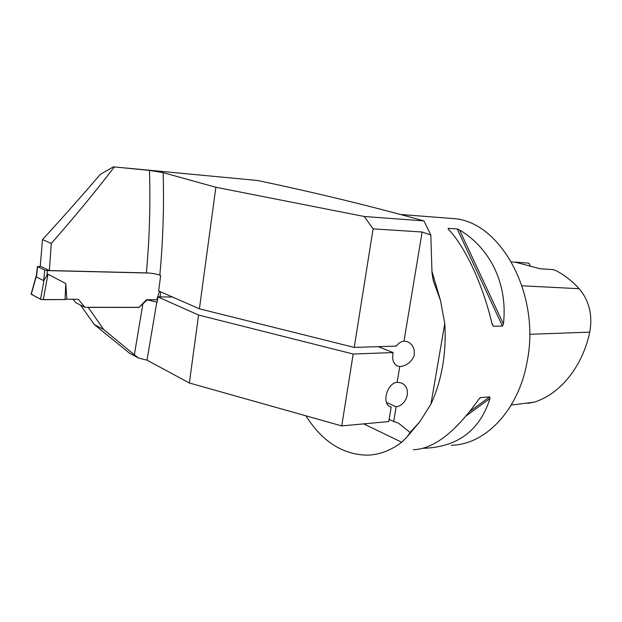 <?xml version="1.0" encoding="UTF-8"?>
<svg xmlns="http://www.w3.org/2000/svg" width="622" height="622" viewBox="0 0 622 622"><rect width="100%" height="100%" fill="white"/><g stroke="black" fill="none" stroke-linecap="round" stroke-linejoin="round"><path stroke-width="0.93" d="M410.092 432.469L407.052 436.893L419.873 421.677L410.092 432.469L398.407 423.1L393.679 421.537L396.128 406.811C407.923 404.969 411.982 386.744 400.91 382.849L397.147 382.289L399.775 366.482C405.723 366.187 410.45 362.851 413.964 356.484C415.302 349.276 413.024 344.3 407.138 341.556L403.989 341.128C401.136 341.478 398.554 343.134 396.253 346.096L354.229 347.41L199.405 308.8L215.857 187.261L364.228 216.487L423.909 220.903C371.466 206.255 315.992 192.781 257.5 180.489L113.406 166.836L149.443 170.405L163.143 172.652C164.138 206.869 163.026 241.041 159.815 275.157C156.309 273.898 151.83 273.144 146.372 272.895C149.513 238.747 150.532 204.584 149.443 170.405M423.909 220.903L430.821 235.062L432.002 272.887L433.27 280.693L440.539 300.628L431.963 271.386M113.406 166.836L100.655 174.144L99.139 175.707C81.428 196.404 62.55 217.7 42.498 239.594L51.276 243.427C74.671 216.837 95.656 191.389 114.238 167.077M51.276 243.427L49.395 270.539L146.372 272.895M419.873 421.677L430.906 404.207C436.286 392.599 440.182 379.863 442.607 366.008C444.987 352.122 445.702 337.987 444.769 323.603L440.539 300.628M403.989 341.128L422.136 232.014L430.821 235.062M422.136 232.014L373.091 228.857L364.228 216.487M354.229 347.41L373.091 228.857M147.173 299.983L138.854 307.423L146.551 299.703L156.814 302.059L147.002 360.154L189.36 382.989L341.742 425.914L388.781 421.553L391.176 407.107L390.212 406.757C381.41 403.46 387.203 382.95 397.147 382.289M147.002 360.154L138.496 358.039L129.392 353.102L94.241 324.497L103.656 329.473L134.36 354.789L142.943 303.513M199.405 308.8L158.649 290.956L160.647 275.499L159.815 275.157M172.481 297.013L157.887 296.896L198.558 315.043L353.179 354.019L393.151 352.565L378.23 346.664M80.502 305.06L94.241 324.497M138.854 307.423L88.246 307.392L103.656 329.473M138.496 358.039L134.36 354.789M189.36 382.989L198.558 315.043M156.814 302.059L157.195 302.23L157.887 296.896M341.742 425.914L353.179 354.019M399.775 366.482L397.528 366.024C393.252 363.784 391.79 359.298 393.151 352.565M215.857 187.261L163.143 172.652M42.498 239.594L40.259 266.146L49.395 270.539M446.199 218.034L455.421 218.75C501.433 223.189 540.79 295.162 527.091 361.833C518.453 410.745 484.88 444.971 451.238 445.228M305.892 415.815C322.18 441.503 342.613 454.62 367.198 455.164C379.21 454.861 390.717 450.553 401.719 442.242L407.052 436.893M493.378 326.239L492.157 324.194C482.734 284.06 465.038 246.561 448.322 229.184L448.19 228.336L457.224 228.958L459.534 229.953C490.299 248.24 508.05 284.207 503.416 324.031L502.444 326.091L493.378 326.239L491.862 322.95M413.296 449.714C433.612 449.053 455.413 432.274 478.707 399.378L480.588 397.606L489.669 396.883L489.973 398.469C480.153 429.6 458.904 446.168 426.226 448.182L423.077 448.283M515.405 262.204L540.176 268.766L553.121 269.637L555.485 270.383C564.045 274.722 571.937 280.825 579.144 288.701L522.052 285.809M530.341 265.905L528.925 263.168L516.058 262.126M527.674 403.344L534.22 402.162C559.854 394.255 582.425 366.988 589.742 332.14C592.758 315.175 589.228 300.698 579.144 288.701M393.679 421.537L389.131 419.415M389.395 406.298L391.176 407.107M396.128 406.811L386.511 402.481M149.086 273.05L47.466 270.586L44.792 270.135L37.6 266.651L40.71 266.364M72.999 299.268L75.791 302.657L84.887 307.299L138.659 307.338M37.6 266.651L36.449 277L43.618 280.592L47.941 274.209L65.784 283.531L65.069 299.563L66.842 299.229L65.784 283.531M84.887 307.299L78.325 299.299L66.842 299.229M146.551 299.703L156.884 299.765L159.434 291.306M36.449 277L36.55 274.691M47.941 274.209L43.322 299.672L40.57 299.221L31.271 294.26L36.379 276.051M40.57 299.221L44.076 279.9M43.322 299.672L65.069 299.563L41.775 299.547C37.149 297.619 33.681 295.745 31.364 293.918M160.624 291.819L160.103 296.912M157.506 299.835L156.884 299.765M444.769 323.603L430.906 404.207M589.742 332.14L529.641 334.294M534.22 402.162L511.214 405.07M503.416 324.031L459.534 229.953M502.444 326.091L457.224 228.958M448.843 229.743L448.19 228.336M479.352 398.515L480.588 397.606M469.991 411.344L489.669 396.883M466.43 415.729L489.973 398.469M401.719 442.242L363.699 423.877M47.466 270.586L46.914 275.437M44.792 270.135L43.618 280.592M400.988 214.512L455.421 218.75M517.131 262.344L511.439 261.885M433.153 280.242L433.293 280.685M37.429 266.535L36.371 276.082M36.511 274.823L31.108 294.113"/></g></svg>
